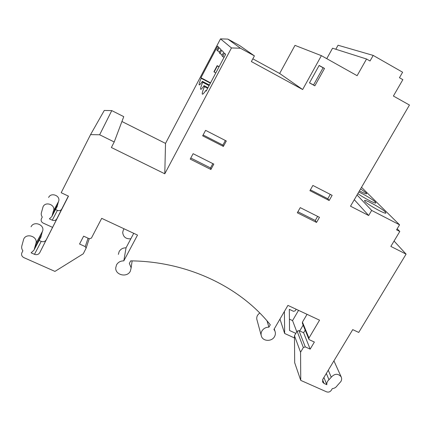 <?xml version="1.0" encoding="UTF-8"?>
<svg xmlns="http://www.w3.org/2000/svg" width="431" height="431" viewBox="0 0 431 431"><rect width="100%" height="100%" fill="white"/><g stroke="black" fill="none" stroke-linecap="round" stroke-linejoin="round"><path stroke-width="0.65" d="M357.849 193.594C363.096 197.538 375.035 203.777 375.843 203.006L375.406 202.064C373.321 199.887 363.888 194.198 358.77 192.016M207.984 87.709L204.046 85.629C202.274 88.253 201.164 89.481 200.727 89.314L200.609 89.152C200.426 88.371 201.132 86.071 202.726 82.262L209.083 85.624M359.438 190.863C363.495 192.969 365.908 193.945 366.673 193.799L366.291 192.975L360.58 188.902M364.89 201.422C367.648 204.606 384.813 214.169 385.907 213.124L385.411 212.036C382.216 208.642 365.66 199.467 364.502 200.453L364.89 201.422M133.734 233.316L126.046 247.814C122.932 247.809 120.621 249.075 119.123 251.612L118.374 254.387M123.816 260.868C120.535 260.868 118.105 262.199 116.526 264.86L115.745 267.764C115.109 275.15 127.172 277.903 130.351 271.142L131.148 267.861L129.343 263.395L130.69 260.868C187.264 261.407 240.019 286.739 270.291 324.791L268.922 327.161C265.873 327.194 263.551 328.46 261.956 330.954C260.976 332.727 260.809 334.515 261.45 336.325C263.131 341.524 271.832 341.724 274.493 336.649C275.522 334.79 275.668 332.926 274.93 331.046L273.938 329.451L287.924 305.39L319.549 320.174L308.962 338.055L308.898 339.251L309.485 339.8L314.371 342.047L310.164 349.126L305.277 346.896L303.354 347.521L300.563 352.235L300.746 380.384L326.579 391.838C328.487 392.463 330.054 391.951 331.283 390.303L332.306 388.617C334.418 388.385 336.045 387.41 337.182 385.68L340.878 381.537C341.81 379.9 341.891 378.305 341.115 376.748C338.001 373.321 334.709 373.478 331.25 377.211L328.982 379.754C327.339 381.133 326.628 382.782 326.843 384.694L324.085 383.461L322.641 382.092L322.83 379.253L352.736 329.629L358.727 332.441L406.083 254.123L390.847 246.413L399.796 231.479L396.568 229.82L399.564 224.81L371.662 210.425L368.672 215.511L350.511 206.19L409.45 105.035L393.395 96.032L402.85 79.654L399.451 77.72L402.619 72.219L373.192 55.41L370.03 60.992L366.544 59.009L357.116 75.689L321.391 55.658L302.648 89.529L251.359 61.568L254.414 55.879L240.417 48.218L231.469 47.949L164.787 173.79L111.381 147.51L114.215 141.982L99.647 134.774L90.542 134.639L61.18 192.716L68.475 196.143L39.765 252.663C38.537 254.554 36.775 255.104 34.48 254.322L31.118 252.825L34.033 250.104L35.843 243.655C38.488 236.964 26.663 232.444 23.716 239.049L22.013 245.287C21.324 247.227 21.615 249.064 22.886 250.799L21.765 253.062C21.216 255.05 21.927 256.574 23.899 257.641L54.942 271.406L83.28 253.773L86.125 248.132L85.246 246.613L79.557 244.021L83.63 236.15L89.319 238.763L91.42 238.106L101.689 218.339L137.511 235.084L123.816 260.868L126.046 247.814M259.677 312.928L257.582 315.196C256.65 316.893 256.493 318.611 257.108 320.346L261.148 335.221M267.021 320.869L268.922 327.161M52.437 214.536L53.255 211.454L58.347 202.004L57.555 204.962L52.437 214.536L51.925 216.486L49.387 218.856L52.286 220.193C54.268 220.887 55.793 220.413 56.865 218.759L68.378 196.094M124.085 228.807L123.379 229.863L122.69 232.417C123.223 237.002 125.938 239.13 130.83 238.79M204.046 85.629L204.45 86.653C202.559 91.216 201.875 93.721 202.392 94.174C202.872 94.362 204.046 93.096 205.91 90.381L206.19 91.097L225.639 54.349L224.406 53.088L222.784 56.66L221.793 55.545L223.721 52.388L221.62 50.233L220.069 53.638L219.174 52.63L221.006 49.597L219.11 47.652L217.628 50.869L216.82 49.958L218.549 47.076L217.601 46.106L200.959 77.742L201.169 78.275C199.461 82.321 198.81 84.535 199.224 84.912C199.623 85.063 200.674 83.873 202.365 81.33L202.726 82.262M209.391 85.052L202.365 81.33M207.645 88.344L204.45 86.653M213.808 164.114L193.115 153.695L190.222 159.114L210.904 169.48L213.808 164.114M202.662 135.835L223.377 146.427L226.318 140.996L205.592 130.351L202.662 135.835M309.916 190.664L329.165 200.507L332.145 195.345L312.884 185.454L309.916 190.664M319.15 65.442L309.485 82.881L314.845 85.823L324.516 68.432L319.15 65.442M319.479 217.321L300.245 207.64L297.309 212.79L316.537 222.428L319.479 217.321M52.566 227.374L43.116 223.053C41.419 222.105 40.81 220.764 41.295 219.018L42.276 217.041C41.187 215.516 40.95 213.9 41.554 212.203L43.062 206.74C45.648 200.965 55.841 204.978 53.519 210.834L58.594 201.412C60.825 195.798 51.095 191.935 48.611 197.468M366.544 59.009L332.554 48.218L326.752 58.664M399.796 231.479L397.177 228.807M368.672 215.511L354.287 199.709M164.787 173.79L165.52 143.404L220.5 38.871L231.469 47.949M406.083 254.123L394.063 241.048M90.542 134.639L104.275 110.455L111.769 110.6L123.756 116.645L114.215 141.982M373.192 55.41L338.049 45.239L335.814 49.253M399.564 224.81L361.517 187.296M371.662 210.425L357.046 194.974M111.769 110.6L99.647 134.774M121.93 121.504L165.52 143.404M254.414 55.879L239.491 45.465L227.891 39.102L240.417 48.218M302.648 89.529L279.654 73.486L294.987 45.374L321.391 55.658M252.83 58.826L279.654 73.486M227.891 39.102L220.5 38.871M57.555 204.962L57.059 206.826M68.351 196.083L61.778 209.019C60.755 210.603 59.295 211.055 57.398 210.382L55.2 209.364M279.967 319.085L284.665 333.481L294.481 337.969M58.347 202.004L58.594 201.412M289.422 319.145L292.552 320.594L296.792 331.741M298.538 310.352L292.552 320.594M296.156 309.237L295.251 310.789L293.57 311.327L289.32 309.345L289.54 330.496L295.828 333.384M303.138 325.125L299.712 330.954M68.437 196.121L46.246 239.814C45.077 241.613 43.407 242.136 41.225 241.387L38.698 240.245M284.395 311.468L284.665 333.481M53.255 211.454L53.519 210.834M40.816 237.357L41.376 235.24L34.615 247.879M323.907 377.464L326.843 384.694M326.342 373.424L328.982 379.754M328.271 370.218L331.25 377.211M305.175 330.114L303.618 332.754L298.947 330.604L297.115 331.197L294.459 335.711L294.691 362.735L300.746 380.384M294.459 335.711L300.563 352.235M303.618 332.754L310.164 349.126M307.034 314.323L302.443 322.129L302.39 323.277L308.828 339.073M41.376 235.24L42.26 231.889L35.541 244.361M42.26 231.889L42.545 231.21C45.066 224.837 33.866 220.5 31.054 226.798M297.891 211.766L315.271 220.489L317.625 216.389M315.271 220.489L316.537 222.428M309.523 82.817L313.531 85.015L323.11 67.78L319.096 65.544M323.11 67.78L324.516 68.432M313.531 85.015L314.845 85.823M310.385 189.845L327.786 198.745L329.165 200.507M327.786 198.745L330.291 194.392M203.12 134.968L222.892 145.085L223.377 146.427M222.892 145.085L225.37 140.506M190.793 158.037L210.533 167.939L212.86 163.635M210.533 167.939L210.904 169.48M206.422 90.65L205.91 90.381M210.387 83.167L201.169 78.275M210.56 82.833L200.959 77.742M219.594 51.935L217.628 50.869M224.05 57.345L222.784 56.66M217.348 65.932L217.159 65.663L213.965 71.708L214.137 71.999L217.348 65.932L219.018 66.859M219.115 66.676L217.159 65.663M215.807 72.925L214.137 71.999M222.24 54.812L220.069 53.638M57.398 210.382L52.286 220.193M61.778 209.019L56.865 218.759M46.246 239.814L39.765 252.663M41.225 241.387L34.48 254.322M322.587 379.733L324.085 383.461M297.115 331.197L303.354 347.521M298.947 330.604L305.277 346.896M302.443 322.129L308.962 338.055M88.064 238.187L85.246 246.613M57.312 206.228L52.189 215.856M41.101 236.673L34.335 249.387M322.49 381.715L322.641 382.092M333.923 360.844L341.115 376.748M274.256 328.907L274.93 331.046M132.123 260.895L131.148 267.861M89.222 238.72L86.125 248.132M42.545 231.21L35.843 243.655"/></g></svg>
